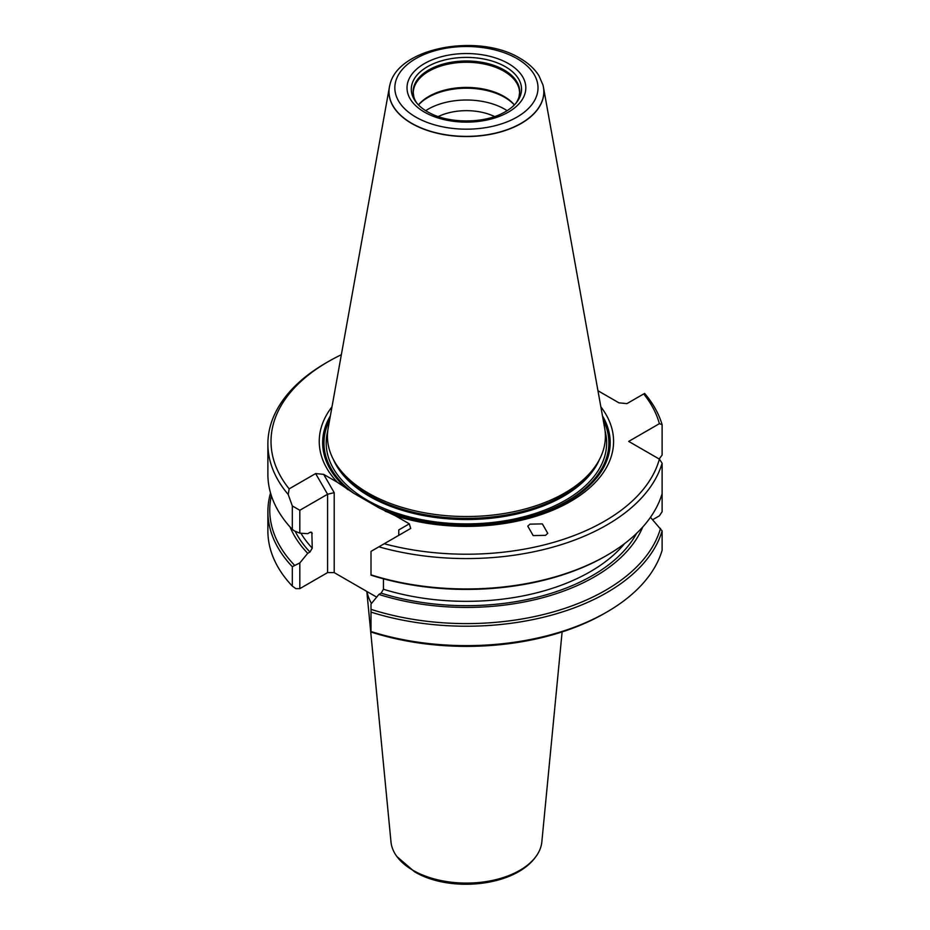 <?xml version="1.0" encoding="UTF-8"?>
<svg xmlns="http://www.w3.org/2000/svg" width="930" height="930" viewBox="0 0 930 930"><rect width="100%" height="100%" fill="white"/><g stroke="black" fill="none" stroke-linecap="round" stroke-linejoin="round"><path stroke-width="1.4" d="M562.115 631.923L541.841 841.894A75.539 43.617 180 0 1 535.959 856.507A75.539 43.617 180 0 1 413.001 870.317A75.539 43.617 180 0 1 396.866 856.507A75.539 43.617 180 0 1 390.984 841.894L366.815 591.433M366.955 591.527A100.045 57.765 0 0 0 371.477 603.477M545.538 535.343L547.758 533.332L542.364 523.892L529.995 524.148L527.775 526.159L533.169 535.587L545.538 535.343M389.379 87.222L328.185 428.021A138.977 80.236 0 0 0 335.219 462.756A138.977 80.236 0 0 0 368.152 493.028A138.977 80.236 0 0 0 597.618 462.756A138.977 80.236 0 0 0 604.651 428.021L543.457 87.222A77.446 44.71 180 0 1 499.712 132.211A77.446 44.71 180 0 1 411.653 123.446A77.446 44.71 180 0 1 389.379 87.222A77.446 44.71 180 0 1 389.844 85.107A77.446 44.71 180 0 1 389.868 85.037M600.838 406.817A147.173 84.967 180 0 1 566.056 503.932A147.173 84.967 180 0 1 395.541 515.871L379.173 507.954L353.807 493.307L337.439 482.321A147.173 84.967 180 0 1 331.987 406.817M418.5 104.951A54.091 31.225 180 0 1 504.665 97.359A54.091 31.225 180 0 1 514.337 104.951M418.442 104.904A53.15 30.69 180 0 1 504.002 96.418A53.15 30.69 180 0 1 514.383 104.904M425.708 110.682A54.091 31.225 180 0 1 504.665 109.159A54.091 31.225 180 0 1 507.129 110.682M515.871 103.277A53.312 30.783 0 0 0 518.998 96.894A53.312 30.783 0 0 0 504.118 70.006A53.312 30.783 0 0 0 441.983 64.414A53.312 30.783 0 0 0 413.838 96.894A53.312 30.783 0 0 0 416.966 103.277M427.44 111.728A55.126 31.829 0 0 0 430.113 113.169C449.434 123.504 483.402 123.504 502.723 113.169A55.126 31.829 0 0 0 516.731 102.219A55.126 31.829 0 0 0 505.397 66.716A55.126 31.829 0 0 0 435.159 63.008A55.126 31.829 0 0 0 416.094 102.219A55.126 31.829 0 0 0 427.44 111.728M643.688 393.936L644.606 393.413A198.532 114.623 180 0 1 662.113 424.65L659.393 423.673A195.405 112.821 0 0 0 643.688 393.936L626.925 403.62L618.915 402.829L597.955 390.728M270.525 492.97A198.532 114.623 0 0 0 267.887 511.593L267.887 531.007A198.532 114.623 0 0 0 292.311 586.086L295.88 588.644L299.82 588.644L327.581 572.613L334.207 572.613L376.673 597.13M606.802 555.384L605.477 556.152A196.66 113.541 0 0 1 371.012 575.159L371.012 574.856A198.532 114.623 0 0 0 606.802 555.384A198.532 114.623 0 0 0 662.113 493.644L662.113 511.709L659.393 515.825L652.662 519.719M371.012 631.528A198.532 114.623 0 0 0 606.802 612.056L604.593 613.335A195.405 112.821 180 0 1 371.012 632.016L371.012 604.035L378.894 594.421L381.126 593.142L383.439 589.26L383.439 578.809M662.113 424.65L662.113 455.037L659.161 458.99M659.393 423.673L628.692 441.401L659.393 459.129L662.113 463.256A198.532 114.623 180 0 1 378.87 546.828L371.012 551.374L371.012 574.856M606.802 612.056A198.532 114.623 0 0 0 662.113 550.304L662.113 530.902L650.477 517.312M662.113 493.644L662.113 463.256M292.311 586.086L292.311 566.684L299.82 562.941L299.82 588.644M371.012 612.114A198.532 114.623 0 0 0 662.113 530.902M371.012 609.348A196.66 113.541 0 0 0 660.486 528.426M642.723 527.031A181.245 104.637 180 0 1 378.894 594.421M271.351 495.667A196.66 113.541 0 0 0 294.45 565.149M299.82 562.941L307.714 553.327A181.245 104.637 180 0 1 290.102 527.031M267.887 511.593A198.532 114.623 0 0 0 292.311 566.684M294.45 530.949L292.311 529.426L292.311 505.932L299.82 510.268L299.82 533.157L294.45 530.949M292.311 505.932L288.23 494.504A198.532 114.623 180 0 1 267.887 443.959L267.887 474.335A198.532 114.623 0 0 0 292.311 529.426M267.887 443.959A198.532 114.623 180 0 1 326.035 362.909L328.244 361.63A195.405 112.821 0 0 0 289.149 488.866L288.23 494.504M307.714 553.327L309.946 552.036L312.248 548.154L311.852 532.413L309.946 532.379L307.714 533.669L299.82 533.157M327.581 572.613L327.581 494.249L315.642 473.568L289.149 488.866M299.82 510.268L327.581 494.249L334.207 492.656L334.207 572.613M378.87 546.828L410.7 528.449L409.328 523.834L395.541 515.871M341.345 354.725A195.405 112.821 0 0 0 328.244 361.63M337.439 482.321L323.652 474.358L315.642 473.568M384.206 543.748A195.405 112.821 0 0 0 659.393 459.129M542.969 85.037A77.446 44.71 180 0 1 542.992 85.107A77.446 44.71 180 0 1 543.457 87.222M438.251 116.564A43.931 25.366 180 0 1 494.586 116.564M398.772 535.343L398.772 529.926L409.328 523.834M323.652 474.358L334.207 492.656M335.219 462.756L336.707 465.221A137.396 79.317 0 0 0 369.268 495.155A137.396 79.317 0 0 0 596.13 465.221L597.618 462.756M333.998 460.641A137.094 79.155 0 0 0 369.477 496.12A137.094 79.155 0 0 0 598.839 460.641M333.37 459.467A137.094 79.155 0 0 0 369.477 496.353A137.094 79.155 0 0 0 503.107 516.65A137.094 79.155 0 0 0 599.466 459.467M330.371 415.85A143.778 83.003 0 0 0 347.785 489.587M329.627 419.965A142.453 82.247 0 0 0 353.807 493.307M327.767 430.846A140.221 80.957 0 0 0 367.269 500.177A140.221 80.957 0 0 0 529.623 515.197A140.221 80.957 0 0 0 605.07 430.846M518.998 96.894L519.568 92.942A53.15 30.69 0 0 0 504.002 71.25A53.15 30.69 0 0 0 446.075 64.589A53.15 30.69 0 0 0 413.269 92.942L413.838 96.894M508.419 63.589A59.404 34.294 0 0 0 424.417 63.589A59.404 34.294 0 0 0 424.417 112.088A59.404 34.294 0 0 0 508.419 112.088A59.404 34.294 0 0 0 508.419 63.589M542.946 84.967L538.981 75.807C534.715 68.971 528.391 63.135 520.021 58.311C479.008 32.876 397.854 47.186 389.891 84.967A77.411 44.698 0 0 0 411.676 123.283A77.411 44.698 0 0 0 501.351 131.56A77.411 44.698 0 0 0 542.946 84.967L542.992 85.107M517.045 58.613A71.598 41.339 0 0 0 415.791 58.613A71.598 41.339 0 0 0 415.791 117.064A71.598 41.339 0 0 0 517.045 117.064A71.598 41.339 0 0 0 517.045 58.613M309.946 552.036A178.211 102.893 180 0 1 295.147 531.239M636.562 533.413A178.211 102.893 180 0 1 381.126 593.142M312.248 548.154A175.084 101.079 180 0 1 300.913 533.227M312.248 533.599A175.084 101.079 180 0 1 310.841 532.065M624.53 543.655A175.084 101.079 180 0 1 383.439 589.26M379.173 507.954A142.453 82.247 0 0 0 546.538 510.942A142.453 82.247 0 0 0 603.21 419.965M385.194 511.186A143.778 83.003 0 0 0 553.42 508.78A143.778 83.003 0 0 0 602.466 415.85M535.959 856.507C514.976 886.569 450.05 893.079 414.489 871.736L396.866 856.507"/></g></svg>
